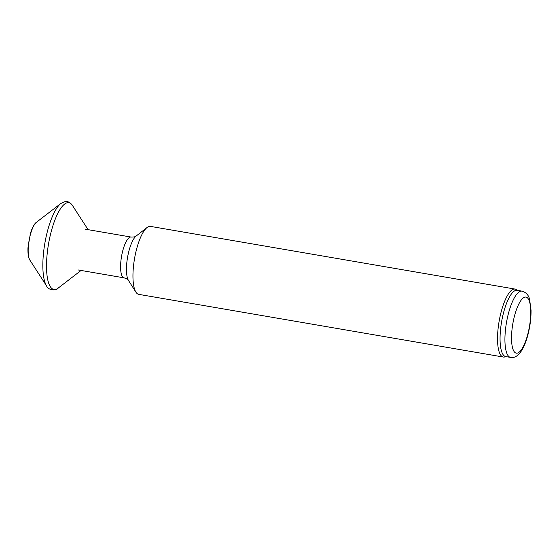 <?xml version="1.0" encoding="UTF-8"?>
<svg xmlns="http://www.w3.org/2000/svg" width="559" height="559" viewBox="0 0 559 559"><rect width="100%" height="100%" fill="white"/><g stroke="black" fill="none" stroke-linecap="round" stroke-linejoin="round"><path stroke-width="0.84" d="M506.272 356.67L504.511 357.019A34.483 10.216 -80.2 0 1 504.281 357.061A34.483 10.216 -80.2 0 1 503.338 357.04L138.758 294.362A34.483 10.216 -80.2 0 1 135.921 292.154A34.483 10.216 -80.2 0 1 134.53 258.649A34.483 10.216 -80.2 0 1 147.031 227.527A34.483 10.216 -80.2 0 1 150.441 226.388L515.028 289.073A34.483 10.216 -80.2 0 1 516.125 289.485L517.669 290.401M503.338 357.04A34.483 10.216 -80.2 0 1 499.117 321.327A34.483 10.216 -80.2 0 1 515.028 289.073M510.584 357.418L505.713 356.579A33.624 9.964 -80.2 0 1 501.598 321.753A33.624 9.964 -80.2 0 1 517.11 290.303L521.98 291.141C526.005 292.315 528.534 295.019 529.576 299.254L531.05 310.315C531.12 318.351 530.044 326.638 527.815 335.183C525.879 342.471 523.413 348.194 520.422 352.352C517.753 355.643 515.251 357.341 512.91 357.46L510.584 357.418A33.624 9.964 -80.2 0 1 506.468 322.592A33.624 9.964 -80.2 0 1 521.98 291.141M517.11 353.169A28.453 8.427 -80.2 0 1 515.629 312.069A28.453 8.427 -80.2 0 1 530.715 310.105A28.453 8.427 -80.2 0 1 517.11 353.169M78.015 269.927L124.077 277.844A20.69 6.128 -80.2 0 1 121.541 256.413A20.69 6.128 -80.2 0 1 131.085 237.058L85.024 229.141M124.077 277.844C126.9 278.822 128.374 279.703 128.5 280.492A23.723 7.029 -80.2 0 1 127.543 257.447A23.723 7.029 -80.2 0 1 136.144 236.038L147.031 227.527M36.482 222.244A20.201 5.988 99.8 0 0 29.096 240.517A20.201 5.988 99.8 0 0 29.948 260.214C29.103 259.096 27.719 256.106 27.95 247.882L30.424 233.362C32.967 225.396 35.301 223.013 36.482 222.244L60.847 203.483A44.028 13.046 99.8 0 0 44.86 243.228A44.028 13.046 99.8 0 0 46.656 286.033L29.948 260.214M60.847 203.483L65.137 201.54C65.438 201.352 69.148 200.821 72.446 205.474A44.028 13.046 99.8 0 0 67.646 202.658A44.028 13.046 99.8 0 0 47.298 252.626A44.028 13.046 99.8 0 0 58.255 288.032C56.103 291.337 47.578 289.855 46.656 286.033M131.085 237.058C134.076 237.079 135.76 236.737 136.144 236.038M128.5 280.492L135.921 292.154M58.255 288.032L81.069 270.451M72.446 205.474L88.084 229.665"/></g></svg>
